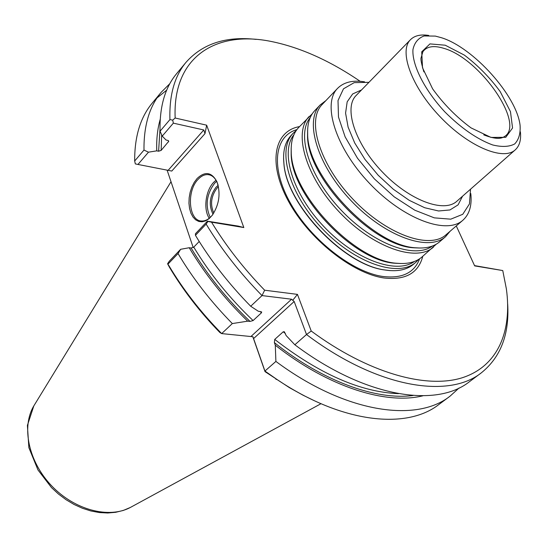 <?xml version="1.0" encoding="UTF-8"?>
<svg xmlns="http://www.w3.org/2000/svg" width="548" height="548" viewBox="0 0 548 548"><rect width="100%" height="100%" fill="white"/><g stroke="black" fill="none" stroke-linecap="round" stroke-linejoin="round"><path stroke-width="0.82" d="M418.672 259.396L415.898 262.218C398.718 277.932 355.152 263.451 322.142 228.523C288.933 193.786 276.692 149.542 293.249 133.178L296.215 130.547M293.249 133.178L291.221 135.308C285.035 141.87 282.617 151.426 283.96 163.975C286.94 204.76 344.089 264.883 384.669 269.931L385.737 270.109C397.704 271.794 407.013 269.808 413.672 264.143L415.898 262.218M470.526 189.197L469.458 203.924L462.759 214.295L450.757 219.173L434.324 217.864L414.857 210.226L394.19 196.821L374.38 178.874L357.46 158.18L345.124 136.856L338.486 117.025L338.013 100.544L343.493 88.81L354.186 82.645L368.948 82.33M470.794 193.56C472.068 205.418 469.451 214.289 462.937 220.193C446.75 235.099 403.383 219.2 369.578 183.436C335.582 147.864 321.909 103.743 337.609 88.331C343.836 82.125 352.837 79.967 364.605 81.844M462.937 220.193L446.086 234.722C429.611 249.861 386.354 234.53 352.974 199.219C319.402 164.092 306.291 120.108 322.245 104.421L337.609 88.331M436.283 244.182L421.871 257.074C415.891 262.184 407.637 264.252 397.101 263.273C355.118 261.382 291.002 193.917 291.241 151.892C290.803 141.329 293.283 133.185 298.694 127.472L312.298 113.737M433.454 247.1C416.555 262.581 372.852 247.525 339.397 212.124C305.743 176.915 292.92 132.506 309.243 116.409M450.059 231.304L445.497 236.729L439.578 241.819C433.934 246.648 426.139 248.648 416.185 247.812C373.942 246.49 306.825 175.881 307.654 133.623C307.325 123.643 309.716 115.95 314.826 110.559L320.217 104.915L325.861 100.633M445.497 236.729C428.796 252.053 385.011 236.585 351.247 200.863C317.278 165.332 304.058 120.813 320.217 104.915M520.388 131.849C521.237 139.946 519.525 145.946 515.257 149.857C503.235 161.174 468.204 146.467 439.934 116.566C411.514 86.817 398.601 51.08 410.507 39.655C414.637 35.586 420.72 34.181 428.755 35.442M445.223 45.21L464.382 55.122C477.959 65.438 489.905 77.611 500.214 91.626L510.469 111.655L512.565 127.985L505.756 137.315L490.987 137.425L471.02 127.876C456.361 117.032 443.558 104.017 432.612 88.838L422.535 67.822L421.72 51.827L429.954 43.902L445.223 45.21M441.517 37.744C473.349 47.546 516.696 95.701 520.073 125.259C520.621 133.431 518.819 139.665 514.661 143.966C509.174 146.871 501.817 147.193 492.59 144.932C477.096 139.206 461.183 128.191 444.853 111.895C424.563 90.036 411.993 65.096 412.939 49.621C414.418 42.73 418.138 38.182 424.097 35.963L435.324 36.093L441.517 37.744M299.523 126.602C274.199 130.897 267.582 162.79 288.234 200.842C308.613 238.887 352.501 273.74 384.306 278.014C405.554 280.336 418.377 273.096 422.782 256.286M213.795 213.042C210.007 204.459 211.083 196.136 217.029 188.074L218.474 186.738M213.028 214.213C208.562 205.171 209.576 196.17 216.056 187.211L218.166 185.368M210.22 217.433C205.034 205.692 206.507 194.287 214.631 183.217L216.638 181.354M209.233 218.275C203.219 209.432 205.521 190.69 213.651 182.354L216.001 180.21M161.215 92.263C149.44 106.381 143.699 125.65 143.987 150.07L134.671 161.009C134.541 136.603 140.411 117.293 152.269 103.072L161.215 92.263L169.832 83.68M157.043 97.9L166.702 90.146M507.674 304.017C509.482 334.294 500.694 357.234 481.322 372.839L469.424 381.716C436.085 408.342 364.632 397.211 294.845 344.774L286.125 335.534L284.357 331.752L283.227 331.793L274.726 339.418L274.37 342.63C323.142 381.483 376.325 400.424 413.117 395.498M422.885 395.807C385.861 404.986 328.348 387.011 275.288 345.199L274.37 342.63M459.066 387.991L450.052 396.163C416.227 423.118 344.898 412.815 275.897 361.42L275.288 345.199M450.052 396.163L438.811 404.547C406.65 429.81 342.329 423.309 277.411 379.785L264.931 371.058L265.026 371.626L252.813 336.705M275.897 361.42L264.931 371.058L252.943 336.739L221.68 333.595C200.808 312.339 183.183 289.639 168.805 265.513L167.578 263.759L169.401 267.164L168.805 265.513M199.212 241.476L193.766 247.141L191.108 248.011C206.87 274.377 226.502 298.838 249.998 321.409L247.682 321.162L232.325 323.567C210.843 301.674 192.752 278.336 178.045 253.553L167.976 264.115M232.325 323.567L221.68 333.595L219.871 332.52C199.993 312.059 183.162 290.276 169.401 267.164M481.322 372.839C448.291 399.266 376.777 387.6 306.51 334.527L294.173 301.496L291.577 299.222L262.019 295.584L250.703 306.25L258.314 311.25L261.649 311.922L261.464 312.792L253.094 320.566L249.998 321.409M247.682 321.162C224.344 298.516 204.856 274.034 189.218 247.73L191.108 248.011M167.578 263.759L169.318 261.17L180.621 249.299L189.218 247.73M180.621 249.299L178.045 253.553M250.703 306.25C228.9 284.008 210.48 260.369 195.437 235.325L195.437 233.749L207.411 221.18L238.359 226.125L243.826 227.55L211.542 222.187C226.146 246.107 243.846 268.787 264.65 290.214L297.448 294.379L311.237 331.047C367.715 372.804 425.549 388.957 461.663 377.935C497.776 366.667 512.277 331.526 506.366 288.858L502.756 270.561L474.671 265.896L456.272 225.94M313.826 400.465L302.996 395.177L289.392 387.635L265.026 371.626M143.987 150.07L148.481 152.18L137.973 164.448L135.329 163.9L134.671 161.009M212.747 214.617L212.706 214.672C209.268 219.049 205.582 221.166 201.637 221.015C188.663 221.084 186.251 191.266 198.088 179.367C201.253 175.976 204.568 174.394 208.055 174.62C211.96 175.052 214.994 177.675 217.166 182.477L218.036 184.895M243.826 227.55L206.658 125.184L204.986 133.63L203.801 129.972L173.346 123.149L172.709 120.135L169.935 119.594L160.057 131.198L162.235 136.116L166.078 140.035L167.928 140.432L168.757 141.281L161.146 150.405L158.598 151.227L156.755 150.851C156.358 139.247 157.502 128.773 160.194 119.416M156.755 150.851L148.481 152.18M160.057 131.198C159.482 106.757 165.003 87.577 176.627 73.651L186.094 62.225C202.664 43.662 226.023 36.052 256.169 39.394M474.534 265.602L502.756 270.561M311.237 331.047L306.51 334.527L294.845 344.774M264.65 290.214L262.019 295.584C240.017 273.13 221.392 249.299 206.144 224.098L195.437 235.325M206.144 224.098L207.925 221.433L207.411 221.18M167.099 170.099L193.197 247.559M137.973 164.448L171.777 171.058L204.986 133.63M197.102 178.497C205.103 171.017 211.713 172.093 216.94 181.717C220.823 193.3 219.275 204.466 212.295 215.227L209.124 218.618L205.678 220.851L202.157 221.803L198.746 221.454L195.629 219.816L192.971 217.001L190.91 213.165L189.553 208.514L188.957 203.301L189.156 197.794L190.142 192.28L191.855 187.053L194.218 182.374L197.102 178.497M173.346 123.149L162.235 136.116M169.935 119.594C169.181 95.147 174.565 76.021 186.094 62.225M297.448 294.379L292.666 300.373M207.925 221.433L211.542 222.187M172.709 120.135L175.161 118.012L206.658 125.184M175.161 118.012C172.442 56.382 216.344 30.181 271.239 41.47C300.283 47.409 329.917 60.691 360.159 81.31M462.553 196.211L458.087 204.87L449.956 209.953L438.592 210.98L424.7 207.74L409.24 200.335L393.334 189.245L378.189 175.25L364.989 159.42L354.714 142.973L348.11 127.15L345.576 113.114L347.179 101.818L352.665 93.955L361.543 89.934M515.257 149.857L456.813 201.26C443.901 213.316 409.089 200.287 382.004 171.627C354.755 143.124 343.514 107.689 356.207 95.414L410.507 39.655M414.446 261.451C396.547 274.651 355.31 259.827 324.026 226.735C292.564 193.807 279.85 151.871 293.947 134.664M400.383 263.506L395.211 263.246C353.892 261.375 290.947 195.15 291.173 153.782L291.18 148.604M432.331 246.059C414.822 259.355 373.195 244.045 341.301 210.316C309.236 176.744 296.05 134.397 310.223 117.587M419.316 248.004L414.22 247.806C372.64 246.497 306.757 177.175 307.558 135.582L307.62 130.486M423.885 71.884C421.378 63.527 420.474 58.773 421.159 57.636L422.919 51.615C426.933 46.292 433.989 45.231 444.079 48.423C480.315 58.609 526.258 125.136 503.941 136.856C500.18 139.343 493.46 138.678 483.768 134.87M419.631 258.779C414.322 272.822 402.122 278.726 383.025 276.493C352.789 272.363 311.319 240.093 290.885 203.959C270.219 167.811 274.253 136.048 296.872 129.623M389.505 270.554L384.223 269.897C343.815 264.869 286.94 205.034 283.974 164.421L283.59 159.112M131.582 506.79L130.335 507.469C108.915 518.929 74.528 510.037 51.533 485.727C28.414 461.519 21.283 426.728 33.818 405.917L34.558 404.712M285.398 333.526L283.227 331.793M274.726 339.418C319.457 374.072 360.7 392.149 398.451 393.656M261.464 312.792L260.047 311.442M193.766 247.141C209.658 273.575 229.434 298.05 253.094 320.566M161.674 134.856L161.146 150.405M168.483 141.918L168.442 140.658M160.002 129.184L158.598 151.227M294.173 301.496L253.573 338.589M291.577 299.222L251.053 336.397M203.801 129.972L168.154 170.305M397.101 263.273L400.567 263.513M291.241 151.892L291.18 148.419M416.185 247.812L419.494 248.011M307.654 133.623L307.627 130.308M384.669 269.931L390.265 270.609M283.96 163.975L283.569 158.351M320.991 403.712L130.335 507.469L123.3 510.441L115.703 512.298L107.675 513.003L99.359 512.558L90.9 510.976L82.44 508.27L74.124 504.509L66.096 499.742L58.499 494.063L51.471 487.576L37.99 469.992L28.866 447.654L27.4 425.406L33.818 405.917L171.017 181.731M275.795 379.106L277.411 379.785M208.055 174.62L209.85 174.97M217.166 182.477L216.94 181.717M212.706 214.672L212.295 215.227"/></g></svg>
